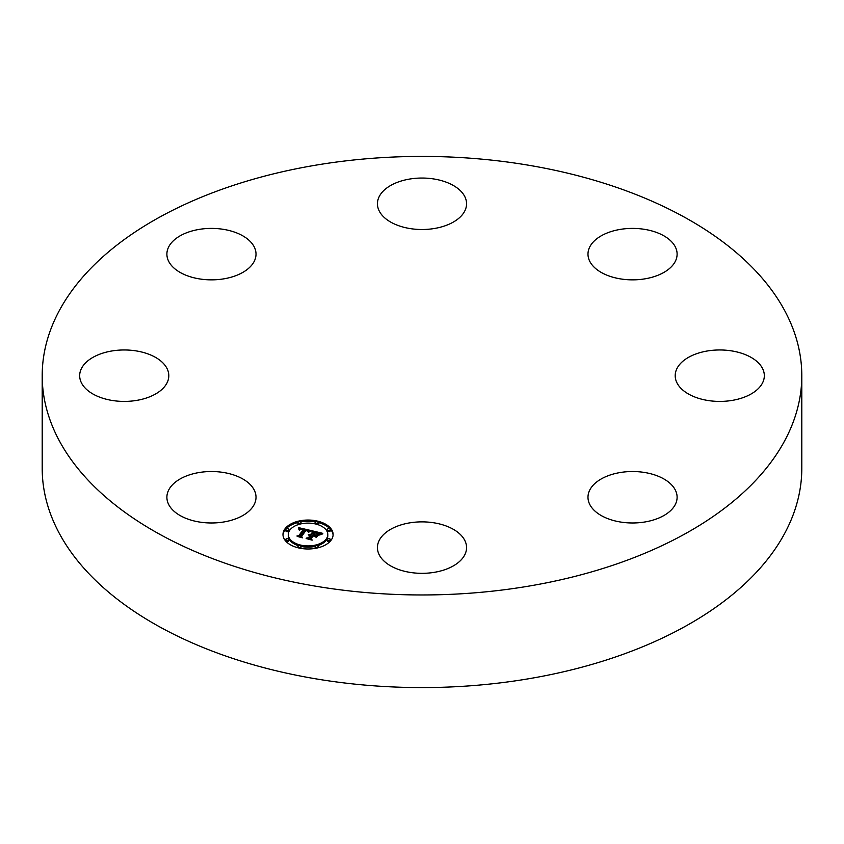 <?xml version="1.0" encoding="UTF-8"?>
<svg xmlns="http://www.w3.org/2000/svg" width="844" height="844" viewBox="0 0 844 844"><rect width="100%" height="100%" fill="white"/><g stroke="black" fill="none" stroke-linecap="round" stroke-linejoin="round"><path stroke-width="1.27" d="M254.213 490.005A44.563 25.731 180 0 1 256.017 497.253A44.563 25.731 180 0 1 217.784 522.721A44.563 25.731 180 0 1 168.684 504.49A44.563 25.731 180 0 1 166.89 497.253A44.563 25.731 180 0 1 205.113 471.785A44.563 25.731 180 0 1 254.213 490.005M801.8 375.685L801.8 468.314A379.8 219.271 180 0 1 528.924 678.713A379.8 219.271 180 0 1 42.2 468.314L42.2 375.685A379.8 219.271 180 0 1 315.076 165.287A379.8 219.271 180 0 1 801.8 375.685A379.8 219.271 180 0 1 528.924 586.095A379.8 219.271 180 0 1 42.2 375.685M680.654 363.353A44.563 25.731 180 0 1 730.788 350.766A44.563 25.731 180 0 1 764.326 375.685A44.563 25.731 180 0 1 758.872 388.029A44.563 25.731 180 0 1 708.738 400.615A44.563 25.731 180 0 1 675.2 375.685A44.563 25.731 180 0 1 680.654 363.353M223.998 278.815A44.563 25.731 180 0 1 166.89 254.128A44.563 25.731 180 0 1 198.899 229.441A44.563 25.731 180 0 1 256.017 254.128A44.563 25.731 180 0 1 223.998 278.815M620.002 472.566A44.563 25.731 180 0 1 677.11 497.253A44.563 25.731 180 0 1 645.101 521.94A44.563 25.731 180 0 1 587.983 497.253A44.563 25.731 180 0 1 620.002 472.566M400.636 226.361A44.563 25.731 180 0 1 377.437 203.784A44.563 25.731 180 0 1 443.364 181.196A44.563 25.731 180 0 1 466.563 203.784A44.563 25.731 180 0 1 400.636 226.361M443.364 525.021A44.563 25.731 180 0 1 466.563 547.598A44.563 25.731 180 0 1 400.636 570.185A44.563 25.731 180 0 1 377.437 547.598A44.563 25.731 180 0 1 443.364 525.021M589.787 261.376A44.563 25.731 180 0 1 587.983 254.128A44.563 25.731 180 0 1 626.216 228.661A44.563 25.731 180 0 1 675.316 246.891A44.563 25.731 180 0 1 677.11 254.128A44.563 25.731 180 0 1 638.887 279.596A44.563 25.731 180 0 1 589.787 261.376M163.346 388.029A44.563 25.731 180 0 1 113.212 400.615A44.563 25.731 180 0 1 79.674 375.685A44.563 25.731 180 0 1 85.128 363.353A44.563 25.731 180 0 1 135.262 350.766A44.563 25.731 180 0 1 168.8 375.685A44.563 25.731 180 0 1 163.346 388.029M284.892 528.977A25.067 14.475 180 0 1 312.945 520.326A25.067 14.475 180 0 1 333.116 534.516A25.067 14.475 180 0 1 331.207 540.054A25.067 14.475 180 0 1 303.165 548.716A25.067 14.475 180 0 1 282.983 534.516A25.067 14.475 180 0 1 284.892 528.977M333.095 535.138A25.067 14.475 0 0 0 318.146 522.51M315.55 521.951A25.067 14.475 0 0 0 300.559 521.951M297.964 522.51A25.067 14.475 0 0 0 284.892 530.222A25.067 14.475 0 0 0 283.004 535.138M288.3 534.516A19.75 11.405 180 0 1 289.808 530.148A19.75 11.405 180 0 1 311.9 523.333A19.75 11.405 180 0 1 327.799 534.516A19.75 11.405 180 0 1 326.301 538.883A19.75 11.405 180 0 1 304.199 545.699A19.75 11.405 180 0 1 288.3 534.516L288.3 535.761A19.75 11.405 0 0 0 298.576 545.762M300.991 546.406A19.75 11.405 0 0 0 315.107 546.406M317.523 545.762A19.75 11.405 0 0 0 326.301 540.118A19.75 11.405 0 0 0 327.799 535.761L327.799 534.516M317.523 524.514A1.519 0.876 0 0 0 318.03 524.145A1.519 0.876 0 0 0 318.146 523.808A1.519 0.876 0 0 0 318.03 523.47M327.345 540.371A1.519 0.876 0 0 0 327.229 540.709A1.519 0.876 0 0 0 328.453 541.563A1.519 0.876 0 0 0 330.162 541.046A1.519 0.876 0 0 0 330.268 540.709A1.519 0.876 0 0 0 330.162 540.371M327.345 530.475A1.519 0.876 0 0 0 327.229 530.802A1.519 0.876 0 0 0 328.453 531.667A1.519 0.876 0 0 0 330.162 531.14A1.519 0.876 0 0 0 330.268 530.802A1.519 0.876 0 0 0 330.162 530.475M300.559 548.326A1.519 0.876 0 0 0 300.875 548.041A1.519 0.876 0 0 0 300.991 547.714A1.519 0.876 0 0 0 300.875 547.376M315.223 547.376A1.519 0.876 0 0 0 315.107 547.714A1.519 0.876 0 0 0 315.55 548.326M285.947 530.475A1.519 0.876 0 0 0 285.831 530.802A1.519 0.876 0 0 0 287.055 531.667A1.519 0.876 0 0 0 288.753 531.14A1.519 0.876 0 0 0 288.87 530.802A1.519 0.876 0 0 0 288.753 530.475M298.069 523.47A1.519 0.876 0 0 0 297.953 523.808A1.519 0.876 0 0 0 298.576 524.514M285.947 540.371A1.519 0.876 0 0 0 285.831 540.709A1.519 0.876 0 0 0 287.055 541.563A1.519 0.876 0 0 0 288.753 541.046A1.519 0.876 0 0 0 288.87 540.709A1.519 0.876 0 0 0 288.753 540.371M310.93 530.517L308.187 531.942L307.849 530.612L305.528 529.842L300.865 536.151L301.603 537.069L296.982 535.961L298.882 535.623L303.059 529.81L300.812 529.483L299.303 530.159L300.749 529.325L303.365 529.367L300.654 528.903L298.934 529.842L298.765 527.679L310.93 530.517M311.299 531.034L308.387 532.279L311.299 531.034M307.944 531.309L305.887 530.486L301.667 536.362L302.479 537.839L297.193 536.394L302.036 537.554L301.329 536.33L305.697 530.243L307.933 531.245M311.858 530.739L322.366 533.25L319.443 534.611L318.631 533.113L314.896 532.036L312.934 534.769L313.557 534.917L315.287 532.501L319.074 534.104L315.424 532.722L313.81 534.98L317.661 534.748L315.909 537.195L314.907 535.813L312.586 535.265L310.476 538.208L311.225 539.274L306.256 538.092L308.45 537.723L310.254 535.212L308.535 535.054L310.56 534.779L308.313 534.642L310.919 534.284L312.681 531.826L311.858 530.739M322.872 533.798L319.623 535.012L322.872 533.798M318.262 535.128L316.247 537.501L318.262 535.128M315.181 536.457L313.103 535.961L311.309 538.461L312.174 540.16L306.182 538.546L311.721 539.865L311.003 538.472L312.966 535.74L315.181 536.457M312.681 531.826L312.681 533.06L310.56 535.476M310.56 534.779L310.254 536.267M310.254 535.212L308.661 538.662M316.574 536.267L315.445 536.562M320.446 534.03L319.222 533.746M314.485 532.606L312.681 532.174M310.919 534.284L310.919 535.529M310.603 534.241L310.603 535.476M310.37 535.054L310.37 536.288M308.45 537.723L308.45 538.609M310.476 538.208L310.476 539.094M315.339 535.349L315.339 536.415M313.81 534.98L313.81 535.55M313.557 534.917L313.557 535.497M312.934 534.769L312.934 535.349M309.157 531.34L308.134 531.108M305.117 530.401L303.365 529.99M299.757 529.156L298.871 528.945M303.365 529.367L303.059 530.865M303.049 529.631L303.059 531.045L299.156 536.489M298.882 535.623L298.882 536.425M300.865 536.151L300.865 536.9M301.667 536.362L301.667 536.911M311.309 538.461L311.309 539.063M318.03 522.9A1.519 0.876 180 0 1 316.331 523.428A1.519 0.876 180 0 1 315.107 522.563A1.519 0.876 180 0 1 315.223 522.225A1.519 0.876 180 0 1 316.922 521.708A1.519 0.876 180 0 1 318.146 522.563A1.519 0.876 180 0 1 318.03 522.9M330.162 539.801A1.519 0.876 180 0 1 328.453 540.329A1.519 0.876 180 0 1 327.229 539.464A1.519 0.876 180 0 1 327.345 539.137A1.519 0.876 180 0 1 329.054 538.609A1.519 0.876 180 0 1 330.268 539.464A1.519 0.876 180 0 1 330.162 539.801M330.162 529.905A1.519 0.876 180 0 1 328.453 530.422A1.519 0.876 180 0 1 327.229 529.568A1.519 0.876 180 0 1 327.345 529.23A1.519 0.876 180 0 1 329.054 528.703A1.519 0.876 180 0 1 330.268 529.568A1.519 0.876 180 0 1 330.162 529.905M300.875 546.806A1.519 0.876 180 0 1 299.177 547.334A1.519 0.876 180 0 1 297.953 546.469A1.519 0.876 180 0 1 298.069 546.131A1.519 0.876 180 0 1 299.768 545.604A1.519 0.876 180 0 1 300.991 546.469A1.519 0.876 180 0 1 300.875 546.806M318.03 546.806A1.519 0.876 180 0 1 316.331 547.334A1.519 0.876 180 0 1 315.107 546.469A1.519 0.876 180 0 1 315.223 546.131A1.519 0.876 180 0 1 316.922 545.604A1.519 0.876 180 0 1 318.146 546.469A1.519 0.876 180 0 1 318.03 546.806M285.947 529.23A1.519 0.876 180 0 1 287.646 528.703A1.519 0.876 180 0 1 288.87 529.568A1.519 0.876 180 0 1 288.753 529.905A1.519 0.876 180 0 1 287.055 530.422A1.519 0.876 180 0 1 285.831 529.568A1.519 0.876 180 0 1 285.947 529.23M298.069 522.225A1.519 0.876 180 0 1 299.768 521.708A1.519 0.876 180 0 1 300.991 522.563A1.519 0.876 180 0 1 300.875 522.9A1.519 0.876 180 0 1 299.177 523.428A1.519 0.876 180 0 1 297.953 522.563A1.519 0.876 180 0 1 298.069 522.225M285.947 539.137A1.519 0.876 180 0 1 287.646 538.609A1.519 0.876 180 0 1 288.87 539.464A1.519 0.876 180 0 1 288.753 539.801A1.519 0.876 180 0 1 287.055 540.329A1.519 0.876 180 0 1 285.831 539.464A1.519 0.876 180 0 1 285.947 539.137M315.107 522.563L315.107 523.808M318.146 522.563L318.146 523.808M327.229 539.464L327.229 540.709M330.268 539.464L330.268 540.709M327.229 529.568L327.229 530.802M330.268 529.568L330.268 530.802M297.953 546.469L297.953 547.714M300.991 546.469L300.991 547.714M315.107 546.469L315.107 547.714M318.146 546.469L318.146 547.714M288.87 529.568L288.87 530.802M285.831 529.568L285.831 530.802M300.991 522.563L300.991 523.808M297.953 522.563L297.953 523.808M288.87 539.464L288.87 540.709M285.831 539.464L285.831 540.709"/></g></svg>
